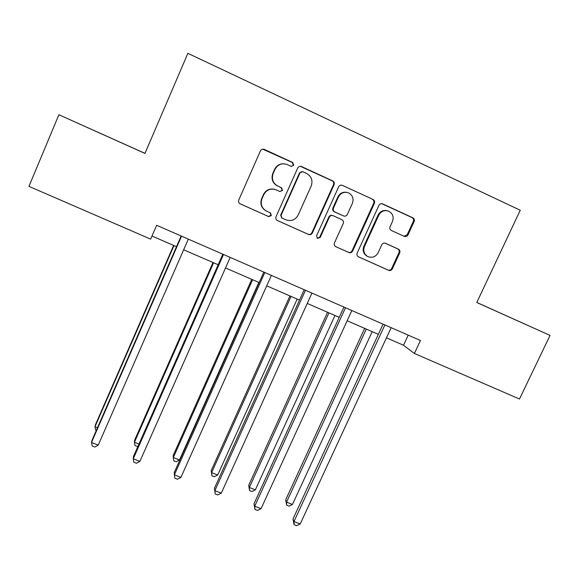 <?xml version="1.0" encoding="UTF-8"?>
<svg xmlns="http://www.w3.org/2000/svg" width="579" height="579" viewBox="0 0 579 579"><rect width="100%" height="100%" fill="white"/><g stroke="black" fill="none" stroke-linecap="round" stroke-linejoin="round"><path stroke-width="0.87" d="M293.741 165.247L292.728 162.482L264.104 149.31C262.468 148.868 261.238 149.396 260.412 150.902L238.78 199.979C238.23 201.579 238.657 202.853 240.061 203.786L268.656 216.604L271.356 215.554L270.451 212.891L266.13 210.93C261.599 207.977 260.217 203.909 261.983 198.72L263.785 194.66C266.63 189.637 270.755 188.037 276.161 189.854L279.816 191.519L282.516 190.469L281.503 187.726L277.84 186.062C272.904 183.196 271.348 178.998 273.165 173.49L274.974 169.408C277.652 164.574 281.611 162.902 286.837 164.385L291.15 166.339L293.741 165.247M291.526 166.448L293.321 165.218L292.308 162.467L262.721 149.158M239.938 203.714L268.309 216.423L271.001 215.381L270.161 212.761M279.925 191.562L282.132 190.368L281.119 187.632L277.84 186.062M488.177 307.579L509.969 317.386L488.177 307.579M107.68 136.615L89.81 128.596L107.68 136.615M404.243 236.362L404.28 236.384C405.879 236.898 407.117 236.398 407.985 234.893L414.115 221.583C414.702 219.911 414.26 218.645 412.798 217.776L382.538 203.844C380.953 203.388 379.744 203.909 378.905 205.386L357.163 253.066C356.599 254.651 357.004 255.889 358.379 256.779L388.618 270.328C390.224 270.856 391.469 270.364 392.352 268.851L399.705 252.885C400.277 251.243 399.843 249.99 398.403 249.129L385.542 243.296C383.92 242.76 382.668 243.252 381.785 244.779L378.138 252.733C375.648 256.953 372.181 258.22 367.745 256.533C364.039 254.174 362.946 250.852 364.452 246.574L378.767 215.214C381.033 211.234 384.29 209.866 388.531 211.111C392.728 213.362 394.038 216.821 392.453 221.482L390.065 226.707C389.486 228.379 389.928 229.646 391.404 230.507L404.243 236.362M358.213 256.685L387.923 269.988C389.529 270.516 390.767 270.031 391.65 268.518L398.974 252.603C399.553 250.96 399.119 249.715 397.679 248.854L385.049 243.129M476.785 302.499L550.05 335.415L519.472 399.025L414.39 353.465L420.455 340.481L156.641 225.289L150.649 239.127L28.95 186.373L58.892 114.736L144.96 153.406L187.871 53.333L520.246 210.264L476.785 302.499M334.047 184.759C334.626 183.058 334.155 181.755 332.643 180.865L301.369 166.47C299.748 166.021 298.525 166.549 297.693 168.048L276.024 216.684C275.474 218.283 275.894 219.542 277.29 220.461L308.535 234.466C310.192 235.009 311.459 234.517 312.349 232.968L334.047 184.759L333.511 184.679C334.083 182.978 333.62 181.683 332.107 180.793L300.32 166.289M342.442 185.374L373.042 199.466C374.526 200.348 374.982 201.63 374.403 203.316L352.662 251.047C351.779 252.582 350.519 253.074 348.891 252.538L335.697 246.618C334.315 245.72 333.909 244.476 334.467 242.891L343.246 223.501C343.817 221.829 343.361 220.548 341.871 219.673L333.157 215.714C331.499 215.156 330.233 215.656 329.342 217.205L320.209 237.455L317.422 238.439L316.554 235.819L338.621 186.865C339.46 185.374 340.676 184.853 342.276 185.309L373.042 199.466M144.982 153.355L58.892 114.736M550.05 335.415L476.806 302.455M386.439 337.832L403.512 345.243L414.39 353.465M151.988 236.029L176.508 246.676M183.659 249.781L218.16 264.762M225.513 267.954L259.153 282.566M266.702 285.838L299.509 300.088M307.246 303.447L339.243 317.343M347.154 320.773L378.362 334.322M408.217 335.132L403.512 345.243M283.804 163.777C279.606 163.691 276.538 165.558 274.605 169.372L274.974 169.408M277.471 185.975C272.55 183.116 270.994 178.933 272.803 173.439L274.605 169.372M274.555 189.297C269.59 188.284 265.891 190.028 263.452 194.544L263.785 194.66M266.275 211.009L265.797 210.77C261.274 207.825 259.899 203.765 261.657 198.59L263.452 194.544M277.153 220.382L308.071 234.227C309.722 234.777 310.988 234.285 311.871 232.744L333.511 184.679M302.774 171.688L300.074 172.737L281.054 215.388L281.951 218.044L285.896 219.817C291.244 221.598 295.341 220.006 298.178 215.033L311.184 185.975C313.029 180.51 311.502 176.334 306.609 173.454L302.774 171.688M301.912 171.507L300.074 172.737M281.712 217.936L280.67 215.214L299.632 172.687M335.538 246.531L348.312 252.249C349.94 252.791 351.192 252.299 352.075 250.772L373.744 203.178C374.324 201.499 373.868 200.218 372.384 199.342M332.599 215.533C330.956 214.99 329.697 215.489 328.821 217.024L319.709 237.216L320.209 237.455M317.234 238.324L319.709 237.216M352.401 203.301C353.972 198.575 352.611 195.072 348.326 192.8C344.027 191.548 340.749 192.93 338.491 196.932L333.446 208.114C332.867 209.808 333.338 211.096 334.843 211.972L343.557 215.938C345.2 216.481 346.466 215.989 347.349 214.447L352.401 203.301M346.64 192.351C342.746 191.765 339.844 193.256 337.941 196.817L338.491 196.932M343.593 215.953L334.3 211.813C332.802 210.937 332.332 209.649 332.903 207.962L337.941 196.817M341.878 185.294L341.407 185.128M387.112 210.705C383.124 209.916 380.121 211.364 378.094 215.041L378.767 215.214M367.6 256.468L367.115 256.244C363.417 253.884 362.324 250.577 363.829 246.307L378.094 215.041M404.178 236.333L407.24 234.661L413.348 221.388C413.927 219.723 413.486 218.457 412.031 217.595L381.742 203.663M173.642 245.431L95.405 424.856L94.999 426.709L97.511 427.7M173.982 245.583L94.999 426.709L95.644 430.067L96.353 430.342M181.169 235.993L91.967 440.402L91.504 442.472L181.545 236.16M98.242 445.106L94.891 447.024L92.206 445.982L91.504 442.472L98.242 445.106L188.327 239.12M212.985 262.519L134.581 440.301L134.444 442.24L138.982 444.028M213.6 262.786L134.444 442.24L134.979 445.526L137.476 446.51L138.019 446.214M251.749 279.346L173.179 455.514L173.309 457.54L179.483 459.972L258.827 282.422M252.625 279.729L173.309 457.54L173.736 460.768L176.197 461.738L179.483 459.972M222.828 254.188L133.423 456.614L133.271 458.785L223.516 254.485M139.901 461.376L136.485 463.243L133.843 462.216L133.271 458.785L139.901 461.376L230.189 257.402M263.836 272.094L174.243 472.573L174.38 474.838L264.82 272.521M180.909 477.393L177.435 479.217L174.829 478.196L174.38 474.838L180.909 477.393L271.392 275.394M289.934 295.927L211.226 470.51L211.603 472.623L217.69 475.019L297.179 299.075M291.071 296.426L211.603 472.623L211.928 475.779L211.226 470.51M217.69 475.019L214.353 476.734L211.928 475.779M327.562 312.269L248.717 485.282L249.346 487.482L255.346 489.848L334.966 315.483M328.952 312.87L249.346 487.482L249.563 490.579L248.717 485.282M255.346 489.848L251.959 491.52L249.563 490.579M364.64 328.365L285.679 499.851L286.547 502.131L292.46 504.461L372.203 331.651M366.268 329.075L286.547 502.131L286.663 505.17L285.679 499.851M292.46 504.461L289.022 506.097L286.663 505.17M304.199 289.717L214.433 488.285L214.86 490.645L305.473 290.274M221.287 493.156L217.755 494.936L215.185 493.938L214.86 490.645L221.287 493.156L311.936 293.097M215.185 493.938L214.433 488.285M343.94 307.065L254.015 503.759L254.717 506.212L345.489 307.746M261.049 508.688L257.46 510.417L254.934 509.433L254.717 506.212L261.049 508.688L351.851 310.525M254.934 509.433L254.015 503.759M383.059 324.153L292.996 519.001L293.973 521.541L384.883 324.949M300.204 523.981L296.557 525.667L294.067 524.69L293.973 521.541L300.204 523.981L391.151 327.685M294.067 524.69L292.996 519.001M292.308 162.467L292.728 162.482M281.119 187.632L281.503 187.726M272.803 173.439L273.165 173.49M311.871 232.744L312.349 232.968M308.071 234.227L308.535 234.466M301.109 166.52L301.558 166.549M332.107 180.793L332.643 180.865M280.67 215.214L281.054 215.388M373.744 203.178L374.403 203.316M352.075 250.772L352.662 251.047M348.312 252.249L348.891 252.538M328.821 217.024L329.342 217.205M332.903 207.962L333.446 208.114M334.3 211.813L334.843 211.972M363.829 246.307L364.452 246.574M398.974 252.603L399.705 252.885M391.65 268.518L392.352 268.851M387.923 269.988L388.618 270.328M382.002 203.765L382.683 203.909M412.031 217.595L412.798 217.776M413.348 221.388L414.115 221.583M407.24 234.661L407.985 234.893M264.748 272.702L264.408 272.34M305.401 290.448L304.938 290.043M345.417 307.919L344.838 307.463M384.811 325.116L384.116 324.616M300.921 166.441L301.369 166.47M281.568 217.863L281.951 218.044M341.711 185.222L342.276 185.309M367.115 256.244L367.745 256.533M381.858 203.707L382.538 203.844"/></g></svg>
